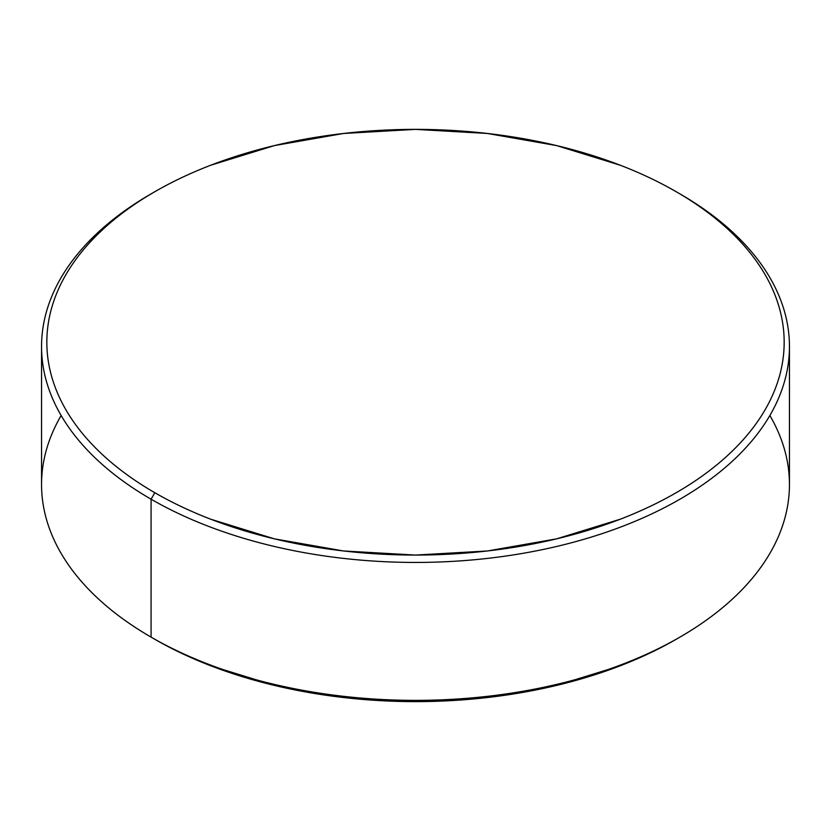<?xml version="1.0" encoding="UTF-8"?>
<svg xmlns="http://www.w3.org/2000/svg" width="831" height="831" viewBox="0 0 831 831"><rect width="100%" height="100%" fill="white"/><g stroke="black" fill="none" stroke-linecap="round" stroke-linejoin="round"><path stroke-width="1.25" d="M151.076 499.202A373.95 215.894 180 0 1 41.55 346.537L41.55 484.463A373.95 215.894 0 0 0 151.076 637.128L151.076 499.202L154.815 492.721A368.663 212.84 180 0 1 154.815 191.722C137.697 201.601 122.417 212.352 108.965 223.975C95.523 235.589 84.16 247.856 74.904 260.768C65.639 273.679 58.648 286.986 53.922 300.697C49.195 314.409 46.837 328.245 46.837 342.216C46.837 356.198 49.195 370.034 53.922 383.745C58.648 397.457 65.639 410.763 74.904 423.675C84.16 436.587 95.523 448.854 108.965 460.467C122.417 472.091 137.697 482.842 154.815 492.721C171.934 502.61 190.559 511.429 210.679 519.198L274.417 538.862L343.577 550.974L415.5 555.066L487.423 550.974L556.583 538.862L620.321 519.198C640.441 511.429 659.066 502.61 676.185 492.721C693.303 482.842 708.583 472.091 722.035 460.467C735.477 448.854 746.84 436.587 756.096 423.675C765.361 410.763 772.352 397.457 777.078 383.745C781.805 370.034 784.163 356.198 784.163 342.216C784.163 328.245 781.805 314.409 777.078 300.697C772.352 286.986 765.361 273.679 756.096 260.768C746.84 247.856 735.477 235.589 722.035 223.975C708.583 212.352 693.303 201.601 676.185 191.712A368.663 212.84 180 0 1 676.185 191.722C659.066 181.833 640.441 173.014 620.321 165.244L556.583 145.581L487.423 133.469L415.5 129.376L343.577 133.469L274.417 145.581L210.679 165.244C190.559 173.014 171.934 181.833 154.815 191.712L151.076 193.883A373.95 215.894 0 0 0 151.076 499.202A373.95 215.894 0 0 0 679.924 499.202A373.95 215.894 0 0 0 679.924 193.883L676.185 191.712A368.663 212.84 180 0 1 676.185 492.721A368.663 212.84 180 0 1 154.815 492.721L151.076 499.202L151.076 637.128L154.815 639.278A368.663 212.84 0 0 0 676.185 639.288L679.924 637.128A373.95 215.894 180 0 1 151.076 637.128A373.95 215.894 180 0 1 151.076 637.117A373.95 215.894 180 0 1 61.141 415.5M151.076 637.128A373.95 215.894 0 0 0 679.924 637.128A373.95 215.894 0 0 0 789.45 484.463L789.45 346.537A373.95 215.894 180 0 0 679.924 193.872A373.95 215.894 0 0 0 679.924 193.872L676.205 191.732M154.815 191.722A368.663 212.84 180 0 1 676.185 191.712M41.55 346.537A373.95 215.894 180 0 1 152.956 192.802M769.859 415.5A373.95 215.894 180 0 1 679.924 637.117A373.95 215.894 180 0 1 679.924 637.128L676.185 639.288A368.663 212.84 0 0 0 676.195 639.278C659.066 649.167 640.441 657.986 620.321 665.756L556.583 685.419L487.423 697.531L415.5 701.624L343.577 697.531L274.417 685.419L210.679 665.756C190.559 657.986 171.934 649.167 154.815 639.288"/></g></svg>
